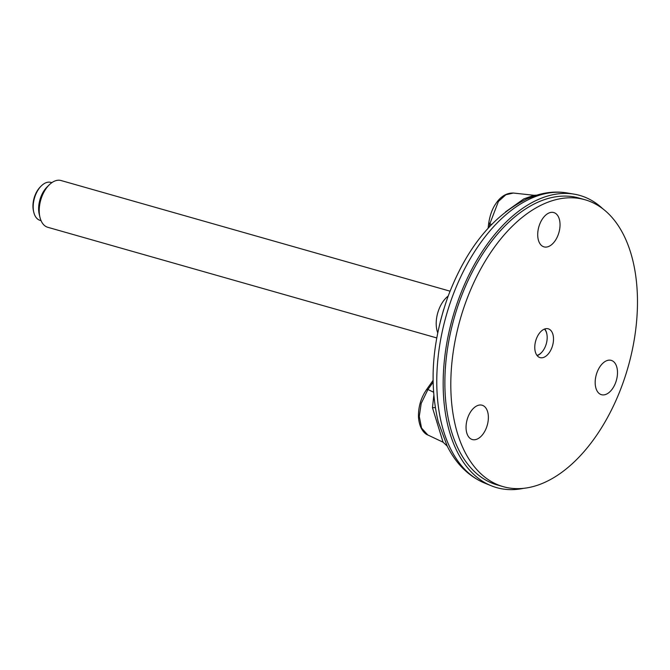 <?xml version="1.0" encoding="UTF-8"?>
<svg xmlns="http://www.w3.org/2000/svg" width="670" height="670" viewBox="0 0 670 670"><rect width="100%" height="100%" fill="white"/><g stroke="black" fill="none" stroke-linecap="round" stroke-linejoin="round"><path stroke-width="1" d="M536.636 195.205L527.056 198.789C492.936 215.589 466.697 247.858 448.356 295.604C432.259 340.486 428.901 382.62 438.281 422.008L447.233 446.145C456.153 463.967 468.648 476.286 484.712 483.112A151.127 88.407 -74.1 0 1 452.61 296.123A151.127 88.407 -74.1 0 1 567.239 192.968L574.299 194.174A151.897 88.859 105.9 0 0 459.092 297.857A151.897 88.859 105.9 0 0 491.344 485.8A151.897 88.859 105.9 0 0 523.421 488.363M438.172 421.589L438.281 422.008M602.916 208.881A151.897 88.859 105.9 0 0 574.299 194.174M584.952 199.735L579.022 198.044A149.167 87.259 105.9 0 0 454.285 317.647A149.167 87.259 105.9 0 0 497.408 484.996L503.329 486.688A149.167 87.259 105.9 0 0 625.135 376.657A149.167 87.259 105.9 0 0 595.831 204.224A149.167 87.259 105.9 0 0 584.952 199.735A149.167 87.259 105.9 0 0 460.215 319.339A149.167 87.259 105.9 0 0 503.329 486.688M505.473 211.946L523.789 198.906L534.024 195.297L513.362 193.035L505.875 194.744L498.43 201.436L489.736 224.073L489.318 223.127M426.472 389.697L427.929 389.513L421.187 403.457L419.286 416.405L421.539 428.046L427.795 434.964L443.071 442.2L432.468 407.703L433.792 395.593M433.046 380.434L426.489 389.68C420.785 398.122 418.122 407.419 418.507 417.578C419.512 429.277 424.964 434.101 428.038 435.073M513.614 193.069C504.183 192.6 498.287 199.886 496.009 203.42C492.383 208.454 489.938 215.129 488.673 223.445L488.103 228.185M435.282 407.611L432.468 407.703M544.735 328.97A14.974 8.76 -74.1 0 1 546.812 333.844A14.974 8.76 -74.1 0 1 546.854 334.079M541.645 352.395A14.974 8.76 -74.1 0 1 541.486 352.571A14.974 8.76 -74.1 0 1 537.147 355.628M549.333 329.255A14.974 8.76 105.9 0 0 548.236 328.803A14.974 8.76 105.9 0 0 535.715 340.812A14.974 8.76 105.9 0 0 540.045 357.613A14.974 8.76 105.9 0 0 552.273 346.566A14.974 8.76 105.9 0 0 549.333 329.255M611.291 390.283A17.839 10.435 -74.1 0 1 601.451 394.689A17.839 10.435 -74.1 0 1 596.3 374.672A17.839 10.435 -74.1 0 1 611.216 360.368A17.839 10.435 -74.1 0 1 617.497 372.528A17.839 10.435 -74.1 0 1 611.291 390.283M542.692 246.334A17.839 10.435 -74.1 0 1 539.183 225.706A17.839 10.435 -74.1 0 1 553.755 212.549A17.839 10.435 -74.1 0 1 558.914 232.565A17.839 10.435 -74.1 0 1 543.99 246.87A17.839 10.435 -74.1 0 1 542.692 246.334M488.355 418.516A17.839 10.435 -74.1 0 1 472.333 439.545A17.839 10.435 -74.1 0 1 467.174 419.529A17.839 10.435 -74.1 0 1 482.099 405.224A17.839 10.435 -74.1 0 1 488.355 418.516M41.046 220.639L40.133 220.38A19.748 11.549 -74.1 0 1 34.463 214.484A19.748 11.549 -74.1 0 1 33.785 212.264A19.748 11.549 -74.1 0 1 41.264 185.95A19.748 11.549 -74.1 0 1 50.937 182.391L51.858 182.65M33.785 212.264L33.5 211.092A18.224 10.661 -74.1 0 1 40.409 186.796L41.264 185.95M436.748 337.931L47.771 227.289A24.304 14.221 -74.1 0 1 40.803 220.028A24.304 14.221 -74.1 0 1 39.957 217.298A24.304 14.221 -74.1 0 1 49.17 184.912A24.304 14.221 -74.1 0 1 61.071 180.531L450.047 291.174M39.957 217.298L39.254 214.367A20.51 11.993 -74.1 0 1 47.026 187.039L49.17 184.912M448.196 296.04A24.304 14.221 105.9 0 0 437.728 332.822M440.207 321.901L443.624 309.599M544.417 329.087A14.338 8.392 -74.1 0 1 546.896 334.305A14.338 8.392 -74.1 0 1 545.681 345.645A14.338 8.392 -74.1 0 1 541.795 352.227A14.338 8.392 -74.1 0 1 536.946 355.36M491.755 224.299L489.736 224.073L489.418 226.753M433.515 392.159L427.929 389.513L433.071 382.26M536.603 195.213C546.955 192.039 557.164 191.293 567.239 192.968M484.712 483.112L491.344 485.8M534.032 195.297L536.754 195.163M443.071 442.192L447.225 446.128M546.896 334.305L546.812 333.844"/></g></svg>
